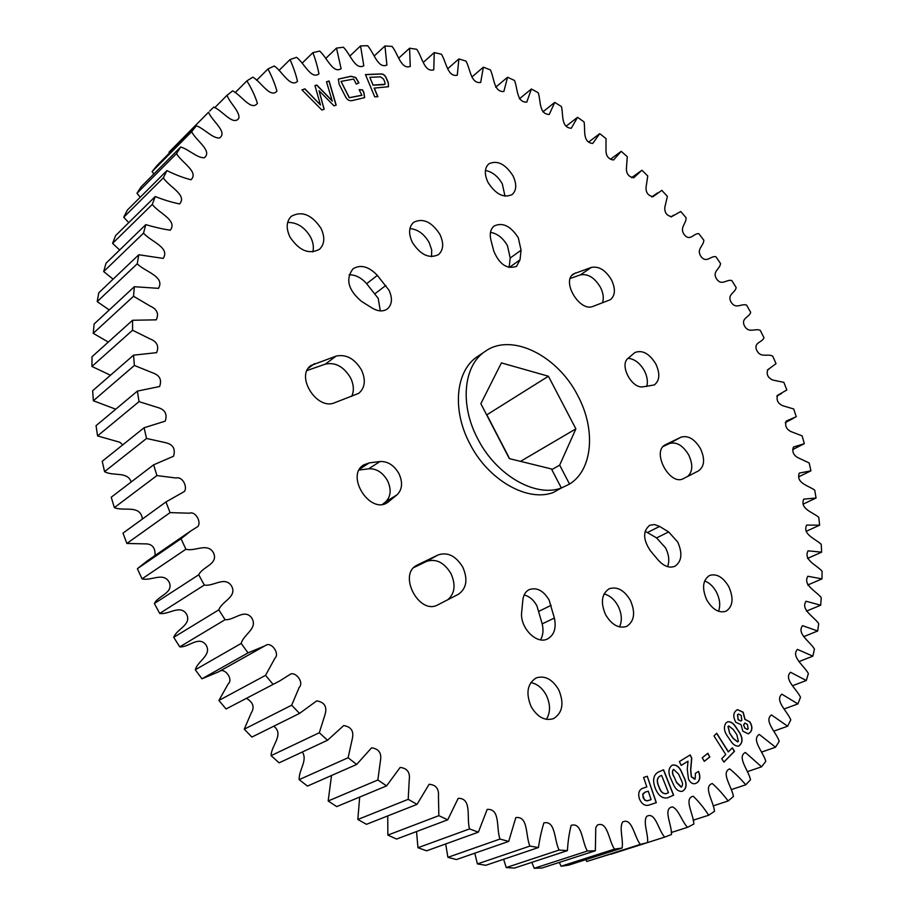 <?xml version="1.0" encoding="UTF-8"?>
<svg xmlns="http://www.w3.org/2000/svg" width="914" height="914" viewBox="0 0 914 914"><rect width="100%" height="100%" fill="white"/><g stroke="black" fill="none" stroke-linecap="round" stroke-linejoin="round"><path stroke-width="1.37" d="M486.682 414.922L548.411 376.237L501.409 362.904L480.855 403.691L509.327 458.611L551.45 468.951L561.356 488.007C535.433 497.822 495.959 475.189 477.622 438.56C459.434 404.342 463.604 364.972 485.448 351.204C511.771 332.445 557.814 355.729 577.865 395.808C595.962 429.42 592.855 469.773 569.536 484.077L561.15 488.11M485.448 351.204L477.725 356.403C455.88 370.181 451.63 409.415 469.705 443.45C487.927 479.907 527.298 502.369 553.221 492.532L561.356 488.007M546.389 719.352C550.582 712.406 550.548 704.351 546.286 695.211C542.368 688.025 537.204 683.809 530.817 682.564M558.751 689.841C552.422 679.216 544.904 675.24 536.175 677.925C527.309 683.626 525.63 693.189 531.125 706.602C537.398 717.136 544.835 721.157 553.45 718.667C562.567 712.966 564.338 703.357 558.751 689.841M312.805 251.933C313.982 247.363 313.251 242.45 310.634 237.194C304.75 227.209 297.084 222.296 287.647 222.445M321.031 228.42C311.834 214.653 301.928 210.608 291.326 216.287C286.356 221.302 285.888 228.203 289.932 236.966C299.107 250.665 308.943 254.778 319.466 249.305C324.63 244.255 325.144 237.297 321.031 228.42M380.315 310.886L378.213 298.375L366.651 283.694C361.327 277.685 355.489 274.726 349.114 274.794M377.345 275.388C368.776 266.431 360.664 264.237 353.01 268.807C345.286 279.204 348.165 290.104 361.658 301.494L372.352 308.155C378.145 311.514 383.137 311.788 387.319 308.966C392.152 304.579 392.712 298.33 388.976 290.195L377.345 275.388L366.651 283.694M336.112 356.106C346.132 354.004 354.575 358.596 361.43 369.884C366 380.03 365.086 387.856 358.711 393.351L334.558 402.777C316.907 410.66 295.051 375.894 311.091 365.429L336.112 356.106L325.293 364.138C335.289 362.013 343.687 366.548 350.496 377.745C353.832 384.611 354.232 390.826 351.707 396.379M382.623 504.311L385.628 501.832C390.884 496.588 391.546 489.584 387.605 480.821C382.76 472.447 376.465 468.436 368.719 468.791L359.122 470.047M369.245 462.895L363.715 464.895C345.172 475.543 369.964 514.696 387.536 502.529L397.042 494.805C402.309 489.561 402.948 482.512 398.972 473.681C394.094 465.249 387.764 461.193 379.996 461.524L369.245 462.895L359.636 469.133M438.092 554.935C447.677 551.782 455.926 555.906 462.85 567.297C468.059 579.499 466.574 588.502 458.382 594.294L437.943 604.794C419.389 615.648 397.579 574.632 416.875 565.252L438.092 554.935L426.37 561.47C435.932 558.305 444.147 562.373 451.013 573.684C455.937 584.914 454.841 593.609 447.734 599.767M554.375 618.047C556.477 628.112 554.215 635.07 547.589 638.909C536.552 644.953 519.575 627.415 521.688 612.037L522.842 600.007C523.425 595.025 525.493 591.587 529.046 589.679C536.667 587.062 543.339 590.478 549.074 599.95L554.375 618.047L542.173 623.874L536.941 605.891C533.707 599.972 529.446 596.328 524.145 594.968M704.637 580.95C709.401 582.721 713.343 586.457 716.473 592.169C719.924 599.184 720.609 605.548 718.53 611.272M706.808 599.995C701.758 588.319 702.66 580.139 709.515 575.477C716.61 573.329 723.031 577.065 728.789 586.662C733.896 598.384 732.948 606.599 725.933 611.272C718.907 613.305 712.532 609.535 706.808 599.995M485.414 170.484C492.303 171.786 497.947 176.276 502.334 183.943L504.974 196.144M488.099 182.56C484.203 174.277 484.431 168.039 488.796 163.869C497.17 159.904 505.225 163.857 512.948 175.728C516.901 184.08 516.639 190.352 512.16 194.545C503.843 198.384 495.822 194.385 488.099 182.56M628.101 358.311C634.522 358.905 639.949 363.041 644.381 370.753C647.272 376.488 648.06 381.721 646.735 386.439M655.806 363.921C660.251 373.62 659.748 380.624 654.298 384.943L643.01 386.828C631.677 388.827 619.144 364.983 628.044 358.368L634.853 352.553C642.314 349.685 649.294 353.467 655.806 363.921M663.141 446.558L669.128 443.656C676.257 441.462 682.792 445.221 688.699 454.932C693.109 464.506 692.766 471.681 687.659 476.445M700.478 448.648C705.162 459.034 704.523 466.426 698.57 470.836L683.592 478.536C669.996 486.636 651.054 451.436 665.381 444.752L680.839 437.258C687.979 435.075 694.514 438.869 700.478 448.648M570.279 278.439L580.367 274.908C587.851 273.469 594.523 277.57 600.384 287.202C603.343 293.086 604.017 298.307 602.429 302.865M611.466 279.844C615.693 288.893 615.316 295.519 610.346 299.723L593.072 306.361C579.762 312.428 561.047 281.192 573.604 273.88L591.392 267.402C598.876 265.985 605.559 270.133 611.466 279.844M490.487 232.339C497.41 233.561 503.066 238.017 507.464 245.729L510.195 258.045L509.121 267.482M518.307 237.8L521.071 250.196L520.02 259.793L516.547 266.351C507.064 269.539 499.49 264.489 493.823 251.19L490.944 240.188C489.436 233.733 490.51 229.003 494.154 225.987C502.654 222.079 510.709 226.021 518.307 237.8M645.124 531.251L656.595 537.912L665.598 547.909C668.991 554.787 669.654 561.036 667.586 566.657M677.708 542.013C682.712 553.416 681.775 561.504 674.886 566.28C669.402 568.394 663.793 566.292 658.091 559.974L650.334 550.696C642.988 539.603 642.771 531.148 649.66 525.31L654.39 524.533L659.611 526.43L668.66 531.937L677.708 542.013M604.074 593.94C609.809 595.425 614.494 599.47 618.127 606.096C621.863 613.831 622.32 620.777 619.486 626.924M605.582 614.688C600.418 602.554 601.595 593.929 609.101 588.799C617.099 586.228 624.205 590.078 630.397 600.384C635.63 612.574 634.396 621.246 626.684 626.387C618.778 628.809 611.74 624.913 605.582 614.688M409.918 228.569C417.801 229.323 424.222 233.984 429.169 242.576L431.682 249.865L431.557 256.651M412.397 242.484C408.318 233.687 408.729 226.958 413.619 222.319C422.931 217.772 431.671 221.771 439.863 234.315C443.998 243.193 443.541 249.968 438.503 254.629C429.272 259.016 420.566 254.972 412.397 242.484M383.811 84.568L385.023 84.225L384.863 82.157L383.583 79.084L380.601 76.856L369.827 77.313L373.049 85.071L384.965 84.271M666.694 793.466L668.465 792.689L661.622 775.403L659.885 776.146C657.109 778.031 656.698 781.287 658.663 785.949L659.211 787.32C660.788 791.855 663.141 793.958 666.283 793.626L666.694 793.466M729.806 733.291L733.256 738.306L737.655 741.86L738.386 741.323L736.821 734.662L733.291 729.543L728.801 725.933L728.115 726.447L729.658 733.348L733.108 738.363L737.587 741.882M737.621 714.737L738.169 719.581L740.957 721.02L741.802 720.335L741.231 715.456L738.489 714.028L737.472 714.782L738.169 719.581M747.458 724.505L744.853 722.997L743.699 725.053L744.887 728.012L747.424 729.463L748.132 728.892L747.458 724.505M673.892 776.374L676.543 782.315L681.501 786.977C682.918 785.332 682.849 783.058 681.296 780.168L678.576 774.101L673.595 769.348C672.156 771.05 672.258 773.393 673.892 776.374L676.543 782.315M651.122 799.647L648.255 791.17L644.873 792.255L642.748 794.803L644.336 799.556L646.918 800.904L651.122 799.647L647.649 800.778M373.049 85.071L369.827 77.313M372.935 85.173L383.697 84.671M659.885 776.146L661.622 775.403M659.748 776.203C656.96 778.077 656.56 781.344 658.514 785.994L658.663 785.949M658.514 785.994L659.211 787.32M659.063 787.377C660.639 791.901 662.993 794.003 666.135 793.672L666.203 793.649M728.732 725.967L728.115 726.447M727.967 726.493L729.658 733.348M738.032 719.638L740.877 721.055M738.421 714.051L737.472 714.782M744.784 723.031L743.562 725.11L744.887 728.012M744.739 728.07L747.355 729.486M676.394 782.361L681.067 787.16M673.447 769.405C672.007 771.096 672.11 773.438 673.744 776.42M643.125 797.271L642.805 793.98L644.873 792.255M642.976 797.316L644.861 800.287L647.5 800.835M365.509 74.662L380.521 74.045C383.023 73.851 384.931 75.222 386.234 78.147L388.29 83.071L388.427 86.784M388.29 83.071L388.484 86.727L374.146 88.11L377.722 96.69M663.438 769.885L673.481 795.226L667.62 797.819M698.422 771.462C700.501 776.694 699.964 780.499 696.799 782.875L695.543 783.515C692.766 784.349 690.413 782.887 688.471 779.128L687.271 769.325L688.025 761.191L681.193 765.361M696.799 782.875L695.474 783.538M690.093 754.998L691.624 758.186L690.607 769.817L691.281 776.786L694.64 779.219M326.527 81.872L328.971 81.072L336.032 105.19M314.976 85.653L316.655 85.105L332.262 101.054L326.504 81.814L329.086 80.969L336.169 105.144L334.021 105.875L319.055 90.737L324.184 109.246L321.877 110.034L301.94 89.846L304.956 88.864L320.471 104.996L314.964 85.585L316.758 85.002L332.376 100.951M301.997 89.903L304.842 88.966L320.471 104.996M319.055 90.737L324.059 109.292M727.601 721.786C730.606 721.477 733.325 723.26 735.759 727.144L738.398 730.983C742.956 737.747 743.036 742.785 738.649 746.098M611.078 854.179L664.718 837.11C658.388 830.495 655.429 811.335 646.781 816.328C642.611 821.926 648.54 834.196 647.546 842.571L586.777 861.479L640.348 844.422C634.167 836.893 632.191 817.139 622.594 822.006C619.064 828.198 623.485 839.749 622.126 848.032L568.657 865.135L561.105 866.232L614.516 849.106C608.621 840.857 607.844 820.852 597.448 825.011L595.768 827.604L595.368 850.763L542.093 867.98L534.199 868.3L587.394 851.025C581.864 842.102 582.332 821.949 571.159 825.342C569.205 832.883 567.96 841.314 567.411 850.637L514.422 868.072L506.23 867.569L559.128 850.043C554.055 840.503 555.826 820.281 543.887 822.897C541.568 830.358 539.751 838.561 538.449 847.541L485.814 865.284L477.394 863.924L529.926 846.078C525.39 835.979 528.509 815.779 515.816 817.607L508.698 841.406L456.474 859.548L447.894 857.332L499.981 839.052C496.074 828.484 500.586 808.399 487.185 809.416L478.376 832.163L426.644 850.808L417.961 847.724L469.533 828.918C466.357 817.984 472.287 798.082 458.2 798.31L447.734 819.812L396.562 839.052L387.856 835.099L438.846 815.665L438.457 796.357C439.063 788.771 435.944 784.749 429.1 784.303L417.035 804.366L366.48 824.314L357.831 819.492L408.192 799.327L409.244 779.996C410.272 772.399 407.233 768.206 400.138 767.44L386.576 785.88L336.695 806.616L328.172 800.972L377.859 779.985L380.43 760.791C381.846 753.193 378.91 748.863 371.598 747.812L356.643 764.458L307.47 786.086L299.164 779.642L348.12 757.729L352.278 738.855C354.084 731.246 351.227 726.824 343.71 725.567L327.532 740.237L279.101 762.847L271.092 755.638L319.306 732.742L325.11 714.325C327.246 706.693 324.459 702.203 316.735 700.867L299.529 713.411L251.876 737.072L244.255 729.178L291.68 705.197L299.209 687.385C304.156 682.575 296.193 672.167 290.858 673.938L279.764 680.907L226.066 708.978L279.764 680.907M585.771 859.663L586.777 861.479M559.311 862.416L561.105 866.232M531.857 862.336L534.199 868.3M503.614 859.286L506.23 867.569M474.8 853.185L477.394 863.924M445.678 843.953L447.894 857.332M416.533 831.546L417.961 847.724M387.742 815.928L387.856 835.099M359.67 797.065L357.831 819.492M331.519 775.506L328.172 800.972M302.317 752.005C307.949 760.345 298.672 770.056 299.164 779.642M273.8 726.184C284.483 734.548 271.161 745.413 271.092 755.638M246.597 698.433C253.269 702.466 254.778 707.379 251.133 713.137L244.255 729.178M220.354 670.83C225.792 668.717 233.413 679.742 228.146 683.969L218.903 700.455L226.066 708.978M201.937 678.816L218.503 671.87L264.809 645.89L248.037 652.87L201.937 678.816L195.31 669.745L241.182 643.445C243.581 634.179 258.239 628.558 251.761 618.001C244.369 608.107 234.315 620.503 225.073 619.703L179.75 646.872C188.81 647.546 198.829 635.39 205.981 644.93C212.231 655.11 197.767 660.719 195.31 669.745M137.386 568.691L181.052 538.712L190.98 530.817L147.223 560.91L137.386 568.691L142.036 578.859C151.187 581.258 163.332 571.718 169.159 582.127C173.968 592.98 158.282 595.471 154.363 603.537L159.722 613.443C168.862 614.996 179.989 604.097 186.513 614.117C192.066 624.685 176.928 628.752 173.729 637.344L179.75 646.872M190.98 530.817L197.493 526.795C201.96 523.059 195.859 510.8 189.438 513.2L170.061 512.617L165.971 501.935L122.979 533.136L126.875 543.464L144.858 543.876C152.055 543.647 155.46 547.532 155.06 555.518M165.971 501.935L184.285 491.561C187.827 487.402 182.743 476.114 176.059 478.011L156.911 475.577L153.621 464.826L111.234 497.216L114.353 507.613C124.03 511.771 140.242 504.162 142.458 519.003M153.621 464.826L173.477 456.269C175.762 448.9 173.066 444.353 165.4 442.639L146.548 438.457L144.081 427.763L102.242 461.284L104.562 471.647C113.096 476.525 127.617 471.076 131.159 481.986M144.081 427.763L165.217 421.148C167.559 414.042 164.977 409.461 157.494 407.427L139.031 401.634L137.386 391.101L96.05 425.684L97.558 435.921L119.803 442.25L122.75 444.855M137.386 391.101L159.596 386.519C162.064 379.71 159.63 375.106 152.318 372.718L134.369 365.451L133.558 355.158L92.657 390.735L93.354 400.755L115.747 409.198M133.558 355.158L156.614 352.655C159.242 346.189 157.002 341.585 149.885 338.831L132.564 330.228L132.564 320.266L92.028 356.746L91.926 366.457L110.491 375.22M132.564 320.266L156.26 319.843C159.082 313.753 157.037 309.161 150.125 306.053L133.547 296.262L134.335 286.71L94.119 324.002L93.239 333.324L108.32 342.076M134.335 286.71L158.476 288.344C165.308 276.451 145.166 271.904 137.237 263.815L138.791 254.755L98.815 292.754L97.192 301.631L109.257 309.96M138.791 254.755L163.183 258.399C170.415 247.5 150.764 241.639 143.521 233.139L145.806 224.627L106.024 263.232L103.682 271.584L113.108 279.17M145.806 224.627C154.386 227.186 162.532 229.037 170.255 230.202C177.864 220.32 158.785 213.213 152.272 204.428L155.243 196.521L115.587 235.629L112.582 243.398L119.665 249.99M155.243 196.521C163.812 199.926 171.923 202.394 179.578 203.925C187.53 195.07 169.079 186.81 163.32 177.864L166.931 170.598L127.354 210.094L123.733 217.258L128.771 222.616M166.931 170.598C175.408 174.803 183.428 177.853 190.98 179.75C199.263 171.935 181.498 162.578 176.516 153.575L180.698 146.994L141.167 186.764L136.974 193.277L140.23 197.241M180.698 146.994C188.73 149.325 197.161 158.122 204.302 157.768C212.905 150.993 195.87 140.642 191.654 131.673L196.361 125.789L156.831 165.742L152.124 171.581L153.849 174.003M196.361 125.789C204.29 128.611 212.414 138.46 219.463 137.991C228.18 132.222 211.979 121.036 208.552 112.228L168.987 152.238L169.456 152.981M732.24 747.949L734.365 751.319L723.899 762.059M716.587 733.348L728.298 751.891L732.343 747.846L734.502 751.262L723.934 762.127L721.752 758.677L725.762 754.576L713.994 735.941L716.702 733.245L728.435 751.834M737.472 709.664L743.048 712.28L744.864 719.375L749.629 721.786C752.165 725.762 752.416 729.223 750.36 732.148L748.292 733.896M707.779 753.41L709.732 756.998L704.237 761.293M672.567 765.109C676.497 764.675 679.593 767.223 681.855 772.776L683.889 777.323C687.1 784.132 686.551 788.793 682.267 791.341M359.179 89.755L362.412 89.949L363.761 92.588L364.583 97.684M341.025 81.392L349.239 97.775L361.864 95.319L359.122 89.641L362.527 89.846L363.875 92.485L364.64 97.638L352.198 100.563C349.274 101.26 346.943 99.763 345.184 96.084L339.117 84.225L338.351 79.095L350.953 76.25L355.774 77.507L358.939 82.854L356.289 84.111L353.695 79.061L341.025 81.392L349.354 97.661L361.978 95.216M338.294 79.141L350.839 76.365L355.66 77.61L358.814 82.923M643.09 788.142L646.826 786.943L643.616 777.437L647.249 776.306L656.183 802.709M380.521 74.045L380.624 73.943C383.137 73.748 385.045 75.119 386.348 78.044L388.404 82.968M374.26 88.007L377.87 96.69L374.729 96.85L365.463 74.56L380.624 73.943M655.075 787.697C652.413 780.11 653.453 774.923 658.206 772.113L663.575 769.817L673.629 795.169L667.688 797.785C662.593 798.825 658.537 795.854 655.532 788.873L655.075 787.697M688.025 761.191L681.216 765.395L679.376 761.579L690.219 754.918L691.772 758.14L690.756 769.771L691.43 776.74L695.177 778.979L695.428 773.335L698.547 771.382C700.65 776.626 700.113 780.442 696.948 782.83M738.546 730.937C743.128 737.758 743.185 742.808 738.729 746.075C735.747 746.407 733.039 744.624 730.594 740.751L727.932 736.878C724.128 731.726 723.431 727.144 725.83 723.134L727.67 721.763C730.697 721.386 733.439 723.157 735.896 727.087L738.398 730.983M209.74 111.017L213.75 107.064C222.388 110.434 233.333 126.452 238.885 118.169C239.948 111.359 229.7 103.042 227.038 95.285L232.647 90.852C241.193 95.022 251.293 111.451 257.405 103.373C255.212 96.278 251.716 88.772 246.894 80.866L252.87 77.164C261.175 81.963 270.236 98.575 276.942 91.172C275.045 84.179 272.052 76.787 267.951 68.973L274.246 65.991C282.255 71.349 290.252 88.064 297.507 81.357C295.93 74.502 293.428 67.236 290.024 59.57L296.57 57.319C304.236 63.18 311.206 79.895 318.952 73.874C317.672 67.168 315.661 60.096 312.919 52.635L319.672 51.081C326.961 57.388 332.913 74.045 341.105 68.699L336.489 48.099L343.401 47.231C350.256 53.915 355.215 70.447 363.795 65.774L360.55 45.906L367.577 45.7C373.975 52.704 377.95 69.041 386.896 65.043L384.954 45.974L392.06 46.408C397.978 53.663 401.006 69.761 410.26 66.436L409.575 48.225L416.715 49.276C422.119 56.714 424.222 72.537 433.762 69.852L434.264 52.578L441.393 54.212C446.283 61.786 447.483 77.29 457.274 75.222L458.897 58.919L465.991 61.112C470.344 68.756 470.676 83.917 480.673 82.466L483.369 67.168L490.395 69.898C494.2 77.564 493.686 92.348 503.865 91.48L507.567 77.233L514.491 80.455C517.735 88.098 516.421 102.494 526.761 102.174L531.388 89.001L538.197 92.714C540.871 100.266 538.769 114.25 549.257 114.467L554.741 102.391L561.402 106.55C563.504 113.987 560.659 127.56 571.261 128.268L577.557 117.312L584.035 121.893C585.566 129.137 582.012 142.321 592.718 143.475L599.744 133.65L606.028 138.631L605.993 151.027C606.176 156.271 608.69 159.265 613.545 160.007L621.223 151.336L627.29 156.682L626.398 168.679C626.41 173.888 628.832 176.916 633.688 177.773L641.936 170.267L647.763 175.956L646.027 187.519C645.878 192.74 648.232 195.79 653.076 196.67L661.805 190.352L667.391 196.361L664.786 207.467C664.547 212.756 666.854 215.807 671.687 216.629L680.793 211.5L686.106 217.806C686.345 223.93 679.056 227.723 684.437 234.909C690.23 241.616 693.715 233.104 698.81 233.641L703.837 240.222C703.689 246.14 695.977 249.122 701.015 256.548C706.499 263.563 710.635 255.68 715.822 256.685L720.552 263.495C720.004 269.196 711.903 271.344 716.587 278.998C721.763 286.299 726.516 279.067 731.771 280.529L736.181 287.567C735.244 293.028 726.79 294.331 731.097 302.18C735.941 309.732 741.288 303.197 746.601 305.105L750.668 312.337C749.366 317.535 740.591 317.992 744.51 326.012C749 333.793 754.918 327.966 760.254 330.331L763.978 337.723C762.299 342.647 753.239 342.247 756.758 350.405C760.871 358.379 767.349 353.295 772.684 356.106L776.043 363.646L767.771 369.759C766.218 374.374 767.886 377.802 772.764 380.041L783.846 382.349L786.828 390.004L777.597 395.294C776.18 400.001 777.837 403.462 782.59 405.667L793.683 408.969L796.265 416.715L786.177 421.068C784.76 425.787 786.383 429.306 791.044 431.614L802.138 435.875L804.32 443.69L793.432 447.037C791.935 451.722 793.489 455.298 798.093 457.754L809.176 462.964L810.935 470.824L799.293 473.086C795.591 483.266 808.936 485.757 814.728 490.155L816.053 498.016L803.714 499.135C799.681 509.041 813.06 512.32 818.761 517.324L819.641 525.162L806.651 525.093C802.241 534.667 815.642 538.792 821.229 544.378L821.64 552.159L808.045 550.834C803.235 560.065 816.659 565.058 822.074 571.193L822.006 578.882L807.85 576.254C802.629 585.097 816.042 590.992 821.252 597.642L820.692 605.205L806.045 601.241C800.39 609.672 813.757 616.47 818.716 623.611L817.664 631.014L802.561 625.656C796.471 633.631 809.781 641.354 814.443 648.974L812.877 656.161L797.396 649.374C790.85 656.869 804.046 665.529 808.376 673.561L806.285 680.519L790.496 672.258C783.515 679.228 796.562 688.836 800.504 697.256L797.888 703.917L781.858 694.16C774.421 700.558 787.274 711.126 790.793 719.878L787.639 726.207L771.462 714.931C763.578 720.723 776.169 732.251 779.231 741.288L775.529 747.229L759.283 734.41C750.977 739.563 763.259 752.039 765.806 761.305L761.568 766.812L745.356 752.451C736.627 756.918 748.543 770.331 750.52 779.768L745.767 784.795C740.42 778.568 735.062 773.267 729.669 768.88C720.563 772.616 732.023 786.954 733.416 796.494L728.127 800.984C722.94 794.072 717.661 788.256 712.28 783.538C702.797 786.497 713.731 801.738 714.497 811.312L708.704 815.219C703.734 807.633 698.582 801.315 693.235 796.254C683.398 798.379 693.715 814.5 693.829 824.051L687.545 827.319C681.867 821.572 678.816 809.587 672.498 806.902C662.444 808.239 672.076 825.125 671.482 834.516L664.718 837.11M792.621 449.619L804.32 443.69M798.722 476.811L810.935 470.824M803.235 504.094L816.053 498.016M806.102 531.377L819.641 525.162M807.53 558.431L821.64 552.159M807.69 585.029L822.006 578.882M806.502 611.112L820.692 605.205M803.76 636.612L817.664 631.014M799.167 661.519L812.877 656.161M792.667 685.671L806.285 680.519M784.258 708.921L797.888 703.917M773.918 731.109L787.639 726.207M761.636 752.073L775.529 747.229M747.401 771.633L761.568 766.812M731.223 789.639L745.767 784.795M713.126 805.897L728.127 800.984M693.12 820.246L708.704 815.219M671.242 832.528L687.545 827.319M647.546 842.571L640.348 844.422M622.126 848.032L614.516 849.106M595.368 850.763L587.394 851.025M567.411 850.637L559.128 850.043M538.449 847.541L529.926 846.078M508.698 841.406L499.981 839.052M478.376 832.163L469.533 828.918M447.734 819.812L438.846 815.665M417.035 804.366L408.192 799.327M386.576 785.88L377.859 779.985M356.643 764.458L348.12 757.729M327.532 740.237L319.306 732.742M299.529 713.411L291.68 705.197M218.903 700.455L265.551 675.343L274.965 658.16C280.05 653.647 271.435 641.822 266.077 645.158L264.809 645.89M272.943 684.198L265.551 675.343M248.037 652.87L241.182 643.445M173.729 637.344L218.834 609.821C221.999 601.012 237.366 597.002 231.585 586.057C224.833 575.671 213.625 586.754 204.302 585.051L159.722 613.443M225.073 619.703L218.834 609.821M154.363 603.537L198.726 574.792C202.634 566.531 218.572 564.155 213.556 552.924C207.501 542.151 195.242 551.816 185.896 549.234L142.036 578.859M204.302 585.051L198.726 574.792M185.896 549.234L181.052 538.712M170.061 512.617L126.875 543.464M156.911 475.577L114.353 507.613M146.548 438.457L104.562 471.647M139.031 401.634L97.558 435.921M134.369 365.451L93.354 400.755M132.564 330.228L91.926 366.457M133.547 296.262L93.239 333.324M137.237 263.815L97.192 301.631M143.521 233.139L103.682 271.584M152.272 204.428L112.582 243.398M163.32 177.864L123.733 217.258M176.516 153.575L136.974 193.277M191.654 131.673L152.124 171.581M208.552 112.228L168.987 152.238M227.038 95.285L214.744 107.703M246.894 80.866L235.149 92.68M267.951 68.973L256.628 80.283M290.024 59.57L278.998 70.469M312.919 52.635L302.123 63.192M336.489 48.099L325.818 58.382M360.55 45.906L349.936 55.983M384.954 45.974L374.329 55.891M409.575 48.225L398.858 58.039M434.264 52.578L423.365 62.346M458.897 58.919L447.746 68.721M483.369 67.168L471.841 77.073M507.567 77.233L495.674 87.207M531.388 89.001L519.358 98.849M554.741 102.391L542.882 111.874M577.557 117.312L566.132 126.201M599.744 133.65L588.719 142.001M621.223 151.336L610.506 159.242M749.766 721.729C752.313 725.716 752.565 729.166 750.508 732.091L748.36 733.862L742.842 731.189L741.048 724.688L735.747 722.254C732.674 716.153 733.279 711.949 737.541 709.63L743.196 712.223L745.013 719.318L749.629 721.786M709.881 756.941L704.26 761.339L702.26 757.695L707.893 753.307L709.732 756.998M684.038 777.277C687.259 784.132 686.688 788.816 682.335 791.318C678.428 791.775 675.332 789.216 673.058 783.641L671.013 779.071C668.008 772.878 668.283 768.343 671.847 765.441L672.647 765.075C676.589 764.572 679.708 767.12 682.004 772.73L683.889 777.323M647.249 776.306L656.332 802.652L649.169 805.006C645.01 806.285 641.708 804.137 639.274 798.55C637.903 792.929 639.194 789.445 643.159 788.119L646.826 786.943M643.616 777.437L647.398 776.26M542.173 623.874C543.647 630.054 543.11 635.367 540.562 639.823M325.293 364.138L307.047 370.513M426.37 561.47L413.928 567.514M486.934 414.99L509.578 458.668M548.411 376.237L575.877 428.86L520.534 461.364M575.877 428.86L559.676 465.123L569.536 484.077M559.676 465.123L551.793 469.625M397.042 494.805L385.628 501.832M551.131 605.342L538.974 611.249M521.071 250.196L510.195 258.045M385.811 285.454L375.06 293.668M314.519 363.612L308.384 368.205M379.996 461.524L368.719 468.791M388.998 501.478L385.925 503.363M417.527 564.909L416.247 565.629M680.839 437.258L669.128 443.656M665.735 444.581L665.038 444.958M591.392 267.402L580.367 274.908M575.489 272.932L572.027 275.297M520.02 259.793L509.235 267.516M659.611 526.43L647.58 532.451M668.66 531.937L656.595 537.912M768.925 369.142L767.372 370.021M781.573 393.5L776.786 396.082M793.752 418.155L785.229 422.622M263.483 646.609L219.748 671.15M640.92 170.964L631.517 177.704M657.554 192.911L651.705 196.99M673.709 215.121L671.002 216.961"/></g></svg>
